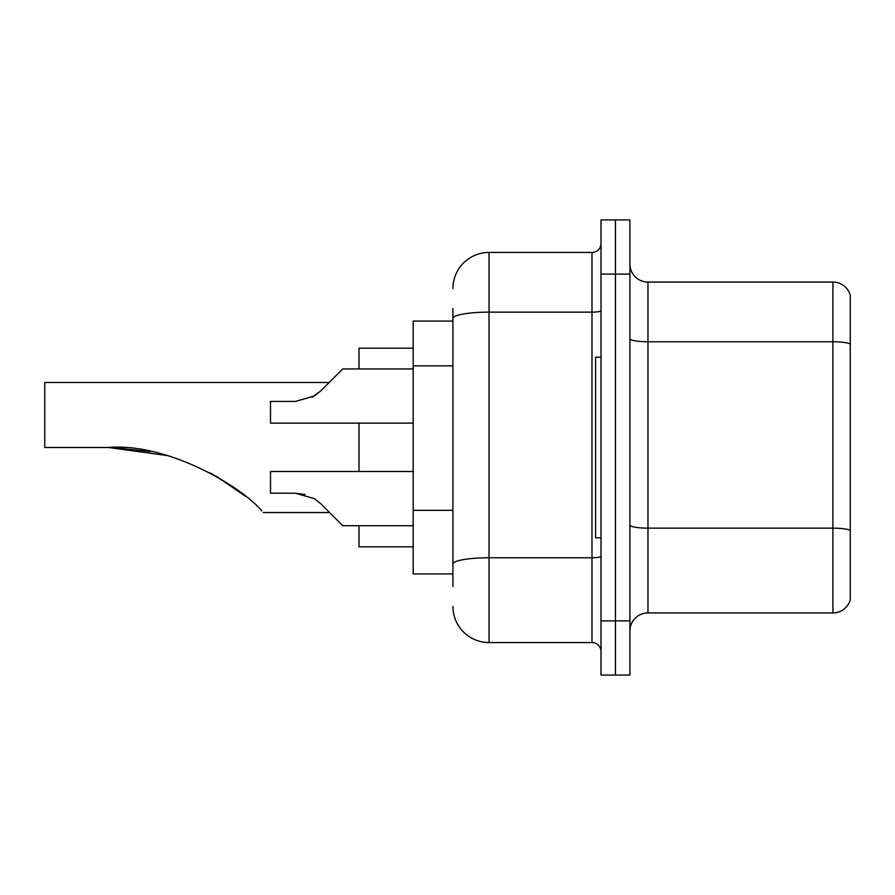 <?xml version="1.0" encoding="UTF-8"?>
<svg xmlns="http://www.w3.org/2000/svg" width="895" height="895" viewBox="0 0 895 895"><rect width="100%" height="100%" fill="white"/><g stroke="black" fill="none" stroke-linecap="round" stroke-linejoin="round"><path stroke-width="1.34" d="M452.915 353.212L452.915 308.439L452.915 321.081L413.188 321.081L413.188 573.919L452.915 573.919M452.915 586.561L452.915 308.439M601.015 620.884L601.015 675.065L615.458 675.065L615.458 620.884L615.458 675.065L629.912 675.065L629.912 620.884L615.458 620.884L615.458 274.116L615.458 620.884L601.015 620.884L601.015 274.116L615.458 274.116L615.458 219.935L615.458 274.116L629.912 274.116L629.912 620.884M629.912 274.116L629.912 219.935L601.015 219.935L601.015 274.116M452.915 288.57A36.124 36.124 0 0 1 489.039 252.446L489.039 642.554L591.987 642.554L591.987 252.446A9.028 9.028 0 0 0 601.015 243.418M489.039 252.446L591.987 252.446M452.915 570.316L452.915 522.971M601.015 651.582A9.028 9.028 0 0 0 591.987 642.554M489.039 642.554A36.124 36.124 0 0 1 452.915 606.43M629.912 630.997A18.057 18.057 0 0 1 647.969 612.93L832.909 612.93L832.909 282.07L647.969 282.07A18.057 18.057 0 0 1 629.912 264.003A18.057 18.057 0 0 0 647.969 282.07L647.969 612.93M850.25 295.07A18.057 18.057 0 0 0 832.909 282.07A18.057 18.057 0 0 1 850.25 295.07L850.25 599.93A18.057 18.057 0 0 1 832.909 612.93M329.203 382.478L342.751 368.941L329.203 382.478L333.723 377.97L329.203 382.478L44.75 382.478L44.75 447.5L108.496 447.5C167.936 442.577 242.668 487.26 261.743 510.978C263.79 513.025 263.79 513.025 261.743 510.978M359.007 423.122L359.007 471.52M359.007 525.701L359.007 546.834L413.188 546.834M413.188 348.166L359.007 348.166L359.007 368.941M111.562 447.522L150.326 451.572M210.415 472.963L234.3 487.764L245.454 496.266L216.087 476.095M166.806 455.499L108.496 447.5M601.015 357.194L595.6 357.194L595.6 537.805L601.015 537.805M329.561 512.522L342.751 525.701L329.561 512.522L342.751 525.701L329.561 512.522L263.287 512.522M333.723 516.672L320.824 503.773L342.751 525.701L320.824 503.773L342.751 525.701L320.824 503.773L342.751 525.701L413.188 525.701M413.188 471.52L270.503 471.52L270.503 493.19L295.283 493.19L305.161 494.566L295.283 493.19L270.503 493.19L295.272 493.19L314.302 498.616L320.824 503.773L342.751 525.701L320.824 503.773L314.302 498.616L320.824 503.773M305.161 494.566L295.283 493.19M333.723 377.97L320.824 390.869L342.751 368.941L320.824 390.869L342.751 368.941L413.188 368.941M311.986 397.346L320.824 390.869L342.751 368.941L320.824 390.869L314.302 396.026L295.283 401.441L270.503 401.441L270.503 423.122L413.188 423.122M320.824 390.869L314.302 396.026L320.824 390.869L314.302 396.026L295.283 401.441M452.915 365.854L413.188 365.854M452.915 510.329L413.188 510.329M601.015 556.198A9.028 1.566 0 0 1 591.987 557.764L489.039 557.764A36.124 6.276 180 0 0 452.915 564.04M452.915 318.419A36.124 6.276 180 0 1 489.039 312.142L591.987 312.142A9.028 1.566 0 0 0 601.015 310.576M850.25 344.016A18.057 3.132 180 0 0 832.909 341.767L647.969 341.767A18.057 3.132 0 0 1 629.912 338.623M850.25 530.411A18.057 3.132 180 0 0 832.909 528.151L647.969 528.151A18.057 3.132 -0 0 1 629.912 525.007"/></g></svg>

